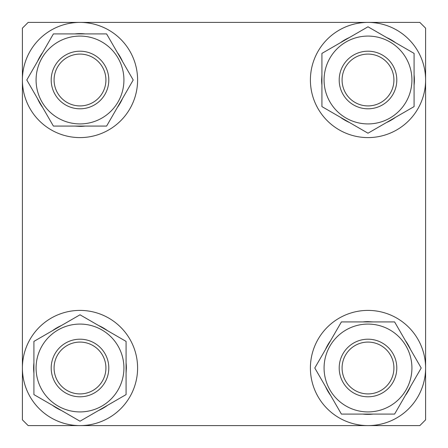 <?xml version="1.0" encoding="UTF-8"?>
<svg xmlns="http://www.w3.org/2000/svg" width="448" height="448" viewBox="0 0 448 448"><rect width="100%" height="100%" fill="white"/><g stroke="black" fill="none" stroke-linecap="round" stroke-linejoin="round"><path stroke-width="0.67" d="M425.6 419.838L425.6 28.162L419.838 22.4L28.162 22.4L22.4 28.162L22.4 419.838L28.162 425.6L419.838 425.6L425.6 419.838M393.921 367.998A25.922 25.922 0 0 0 367.998 342.082A25.922 25.922 0 0 0 342.082 367.998A25.922 25.922 0 0 0 367.998 393.921A25.922 25.922 0 0 0 393.921 367.998M339.198 367.998A28.801 28.801 0 0 1 367.998 339.198A28.801 28.801 0 0 1 396.799 367.998A28.801 28.801 0 0 1 367.998 396.799A28.801 28.801 0 0 1 339.198 367.998M421.204 345.934A57.602 57.602 0 0 1 425.6 367.998A57.602 57.602 0 0 0 367.998 310.402A57.602 57.602 0 0 0 310.402 367.998A57.602 57.602 0 0 0 367.998 425.6A57.602 57.602 0 0 0 425.6 367.998M373.162 321.922L367.998 321.63A46.368 46.368 0 0 0 362.841 321.922M330.674 340.491A46.368 46.368 0 0 0 325.511 349.429M325.511 386.574A46.368 46.368 0 0 0 330.674 395.511M362.841 414.081A46.368 46.368 0 0 0 373.162 414.081M405.328 395.511A46.368 46.368 0 0 0 410.486 386.574M410.486 349.429A46.368 46.368 0 0 0 405.328 340.491M367.998 321.63L367.998 321.922M324.078 367.998A43.921 43.921 0 0 1 367.998 324.078A43.921 43.921 0 0 1 411.919 367.998A43.921 43.921 0 0 1 367.998 411.919A43.921 43.921 0 0 1 324.078 367.998M421.21 367.998L394.604 321.922L341.398 321.922L314.793 367.998L341.398 414.081L394.604 414.081L421.21 367.998M80.002 425.6A57.602 57.602 0 0 0 137.598 367.998A57.602 57.602 0 0 0 80.002 310.402A57.602 57.602 0 0 0 22.4 367.998A57.602 57.602 0 0 0 80.002 425.6M22.4 80.002A57.602 57.602 0 0 0 80.002 137.598A57.602 57.602 0 0 0 137.598 80.002A57.602 57.602 0 0 0 80.002 22.4A57.602 57.602 0 0 0 22.4 80.002M367.998 22.4A57.602 57.602 0 0 0 310.402 80.002A57.602 57.602 0 0 0 367.998 137.598A57.602 57.602 0 0 0 425.6 80.002A57.602 57.602 0 0 0 367.998 22.4M126.078 373.162L126.37 367.998A46.368 46.368 0 0 0 126.078 362.841M107.509 330.674A46.368 46.368 0 0 0 98.571 325.511M61.426 325.511A46.368 46.368 0 0 0 52.489 330.674M33.919 362.841A46.368 46.368 0 0 0 33.919 373.162M52.489 405.328A46.368 46.368 0 0 0 61.426 410.486M98.571 410.486A46.368 46.368 0 0 0 107.509 405.328M126.37 367.998L126.078 367.998M74.838 126.078L80.002 126.37A46.368 46.368 0 0 0 85.159 126.078M117.326 107.509A46.368 46.368 0 0 0 122.489 98.571M122.489 61.426A46.368 46.368 0 0 0 117.326 52.489M85.159 33.919A46.368 46.368 0 0 0 74.838 33.919M42.672 52.489A46.368 46.368 0 0 0 37.514 61.426M37.514 98.571A46.368 46.368 0 0 0 42.672 107.509M80.002 126.37L80.002 126.078M321.922 74.838L321.63 80.002A46.368 46.368 0 0 0 321.922 85.159M340.491 117.326A46.368 46.368 0 0 0 349.429 122.489M386.574 122.489A46.368 46.368 0 0 0 395.511 117.326M414.081 85.159A46.368 46.368 0 0 0 414.081 74.838M395.511 42.672A46.368 46.368 0 0 0 386.574 37.514M349.429 37.514A46.368 46.368 0 0 0 340.491 42.672M321.63 80.002L321.922 80.002M80.002 324.078A43.921 43.921 0 0 1 123.922 367.998A43.921 43.921 0 0 1 80.002 411.919A43.921 43.921 0 0 1 36.081 367.998A43.921 43.921 0 0 1 80.002 324.078M80.002 421.21L126.078 394.604L126.078 341.398L80.002 314.793L33.919 341.398L33.919 394.604L80.002 421.21M123.922 80.002A43.921 43.921 0 0 1 80.002 123.922A43.921 43.921 0 0 1 36.081 80.002A43.921 43.921 0 0 1 80.002 36.081A43.921 43.921 0 0 1 123.922 80.002M26.79 80.002L53.396 126.078L106.602 126.078L133.207 80.002L106.602 33.919L53.396 33.919L26.79 80.002M367.998 123.922A43.921 43.921 0 0 1 324.078 80.002A43.921 43.921 0 0 1 367.998 36.081A43.921 43.921 0 0 1 411.919 80.002A43.921 43.921 0 0 1 367.998 123.922M367.998 26.79L321.922 53.396L321.922 106.602L367.998 133.207L414.081 106.602L414.081 53.396L367.998 26.79M80.002 393.921A25.922 25.922 0 0 0 105.918 367.998A25.922 25.922 0 0 0 80.002 342.082A25.922 25.922 0 0 0 54.079 367.998A25.922 25.922 0 0 0 80.002 393.921M80.002 339.198A28.801 28.801 0 0 1 108.802 367.998A28.801 28.801 0 0 1 80.002 396.799A28.801 28.801 0 0 1 51.201 367.998A28.801 28.801 0 0 1 80.002 339.198M54.079 80.002A25.922 25.922 0 0 0 80.002 105.918A25.922 25.922 0 0 0 105.918 80.002A25.922 25.922 0 0 0 80.002 54.079A25.922 25.922 0 0 0 54.079 80.002M108.802 80.002A28.801 28.801 0 0 1 80.002 108.802A28.801 28.801 0 0 1 51.201 80.002A28.801 28.801 0 0 1 80.002 51.201A28.801 28.801 0 0 1 108.802 80.002M367.998 54.079A25.922 25.922 0 0 0 342.082 80.002A25.922 25.922 0 0 0 367.998 105.918A25.922 25.922 0 0 0 393.921 80.002A25.922 25.922 0 0 0 367.998 54.079M367.998 108.802A28.801 28.801 0 0 1 339.198 80.002A28.801 28.801 0 0 1 367.998 51.201A28.801 28.801 0 0 1 396.799 80.002A28.801 28.801 0 0 1 367.998 108.802M22.4 367.998A57.602 57.602 0 0 1 57.938 314.793"/></g></svg>
